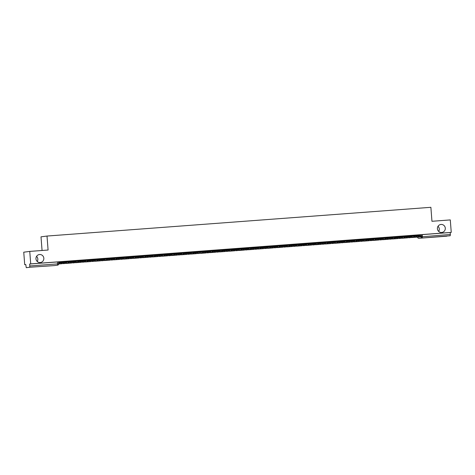 <?xml version="1.0" encoding="UTF-8"?>
<svg xmlns="http://www.w3.org/2000/svg" width="475" height="475" viewBox="0 0 475 475"><rect width="100%" height="100%" fill="white"/><g stroke="black" fill="none" stroke-linecap="round" stroke-linejoin="round"><path stroke-width="0.71" d="M36.557 256.358A4.026 3.948 -97.4 0 1 37.228 261.488M43.831 258.234A4.026 3.948 -97.4 0 1 40.417 262.521A4.026 3.948 -97.4 0 1 35.958 258.827A4.026 3.948 -97.4 0 1 39.372 254.541A4.026 3.948 -97.4 0 1 43.831 258.234M438.021 226.29A4.026 3.948 -97.4 0 1 438.686 231.42M445.295 228.166A4.026 3.948 -97.4 0 1 441.875 232.453A4.026 3.948 -97.4 0 1 437.416 228.76A4.026 3.948 -97.4 0 1 440.836 224.473A4.026 3.948 -97.4 0 1 445.295 228.166M68.115 261.155L65.657 261.339L65.71 262.028L68.168 261.844A1.259 1.235 -97.4 0 1 67.034 263.192A1.259 1.235 82.6 0 1 66.571 263.138M77.716 260.437L75.252 260.621L75.305 261.309L77.769 261.125A1.259 1.235 -97.4 0 1 76.635 262.473A1.259 1.235 82.6 0 1 76.172 262.42M87.317 259.718L84.853 259.902L84.906 260.591L87.37 260.407A1.259 1.235 -97.4 0 1 86.236 261.755A1.259 1.235 82.6 0 1 85.773 261.695M96.912 259L94.454 259.184L94.507 259.873L96.965 259.688A1.259 1.235 -97.4 0 1 95.831 261.036A1.259 1.235 82.6 0 1 95.374 260.977M106.513 258.281L104.055 258.465L104.108 259.154L106.566 258.97A1.259 1.235 -97.4 0 1 105.432 260.312A1.259 1.235 82.6 0 1 104.969 260.258M116.114 257.563L113.65 257.747L113.703 258.436L116.167 258.252A1.259 1.235 -97.4 0 1 115.033 259.593A1.259 1.235 82.6 0 1 114.57 259.54M121.368 259.303A1.259 1.235 82.6 0 1 121.303 259.314A1.259 1.259 0 0 1 120.585 259.196A1.259 1.235 82.6 0 0 121.303 259.314L124.699 258.869A1.259 1.259 0 0 0 125.792 257.527L125.738 256.838L123.251 257.028L123.304 257.717L125.768 257.533A1.259 1.235 -97.4 0 1 124.634 258.875A1.259 1.235 82.6 0 1 124.171 258.822M135.316 256.12L132.852 256.304L132.905 256.999L135.369 256.815A1.259 1.235 -97.4 0 1 134.235 258.157A1.259 1.235 82.6 0 1 133.772 258.103M144.911 255.402L142.452 255.586L142.506 256.274L144.964 256.09A1.259 1.235 -97.4 0 1 143.83 257.438A1.259 1.235 82.6 0 1 143.373 257.385M150.165 257.147A1.259 1.235 82.6 0 1 150.1 257.159A1.259 1.259 0 0 1 149.382 257.04A1.259 1.235 82.6 0 0 150.1 257.159L153.496 256.714A1.259 1.259 0 0 0 154.589 255.372L154.535 254.677L152.053 254.867L152.107 255.556L154.565 255.372A1.259 1.235 -97.4 0 1 153.431 256.72A1.259 1.235 82.6 0 1 152.968 256.666M164.112 253.965L161.648 254.149L161.702 254.838L164.166 254.653A1.259 1.235 -97.4 0 1 163.032 256.001A1.259 1.235 82.6 0 1 162.569 255.948M173.713 253.246L171.249 253.43L171.303 254.119L173.767 253.935A1.259 1.235 -97.4 0 1 172.633 255.283A1.259 1.235 82.6 0 1 172.17 255.229M178.968 254.992A1.259 1.235 82.6 0 1 178.897 254.998A1.259 1.259 0 0 1 178.178 254.879A1.259 1.235 82.6 0 0 178.897 254.998L182.299 254.558A1.259 1.259 0 0 0 183.386 253.211L183.332 252.522L180.85 252.712L180.904 253.401L183.362 253.217A1.259 1.235 -97.4 0 1 182.228 254.564A1.259 1.235 82.6 0 1 181.771 254.511M192.909 251.809L190.451 251.993L190.505 252.682L192.963 252.498A1.259 1.235 -97.4 0 1 191.829 253.846A1.259 1.235 82.6 0 1 191.366 253.787M202.51 251.091L200.052 251.275L200.1 251.964L202.564 251.78A1.259 1.235 -97.4 0 1 201.43 253.127A1.259 1.235 82.6 0 1 200.967 253.068M212.111 250.373L209.647 250.557L209.701 251.245L212.165 251.061A1.259 1.235 -97.4 0 1 211.031 252.409A1.259 1.235 82.6 0 1 210.567 252.35M221.712 249.654L219.248 249.838L219.302 250.527L221.766 250.343A1.259 1.235 -97.4 0 1 220.632 251.685A1.259 1.235 82.6 0 1 220.168 251.631M231.307 248.93L228.849 249.12L228.902 249.808L231.361 249.624A1.259 1.235 -97.4 0 1 230.227 250.966A1.259 1.235 82.6 0 1 229.769 250.913M240.908 248.211L238.45 248.395L238.503 249.09L240.962 248.906A1.259 1.235 -97.4 0 1 239.828 250.248A1.259 1.235 82.6 0 1 239.364 250.194M250.509 247.493L248.045 247.677L248.098 248.372L250.562 248.182A1.259 1.235 -97.4 0 1 249.428 249.529A1.259 1.235 82.6 0 1 248.965 249.476M255.764 249.238A1.259 1.235 82.6 0 1 255.698 249.25A1.259 1.259 0 0 1 254.98 249.132A1.259 1.235 82.6 0 0 255.698 249.25L259.095 248.805A1.259 1.259 0 0 0 260.187 247.463L260.134 246.774L257.646 246.958L257.699 247.647L260.163 247.463A1.259 1.235 -97.4 0 1 259.029 248.811A1.259 1.235 82.6 0 1 258.566 248.757M269.711 246.056L267.247 246.24L267.3 246.929L269.758 246.745A1.259 1.235 -97.4 0 1 268.624 248.092A1.259 1.235 82.6 0 1 268.167 248.039M279.306 245.338L276.848 245.522L276.901 246.21L279.359 246.026A1.259 1.235 -97.4 0 1 278.225 247.374A1.259 1.235 82.6 0 1 277.768 247.321M284.561 247.083A1.259 1.235 82.6 0 1 284.495 247.089A1.259 1.259 0 0 1 283.777 246.97A1.259 1.235 82.6 0 0 284.495 247.089L287.892 246.65A1.259 1.259 0 0 0 288.984 245.302L288.931 244.613L286.449 244.803L286.496 245.492L288.96 245.308A1.259 1.235 -97.4 0 1 287.826 246.656A1.259 1.235 82.6 0 1 287.363 246.602M298.508 243.901L296.044 244.085L296.097 244.773L298.561 244.589A1.259 1.235 -97.4 0 1 297.427 245.937A1.259 1.235 82.6 0 1 296.964 245.884M308.109 243.182L305.645 243.366L305.698 244.055L308.162 243.871A1.259 1.235 -97.4 0 1 307.028 245.219A1.259 1.235 82.6 0 1 306.565 245.159M313.358 244.922A1.259 1.235 82.6 0 1 313.292 244.934A1.259 1.259 0 0 1 312.574 244.815A1.259 1.235 82.6 0 0 313.292 244.934L316.694 244.488A1.259 1.259 0 0 0 317.781 243.147L317.728 242.458L315.246 242.648L315.299 243.337L317.757 243.152A1.259 1.235 -97.4 0 1 316.623 244.5A1.259 1.235 82.6 0 1 316.166 244.441M327.305 241.745L324.847 241.929L324.9 242.618L327.358 242.434A1.259 1.235 -97.4 0 1 326.224 243.776A1.259 1.235 82.6 0 1 325.761 243.723M336.906 241.027L334.442 241.211L334.495 241.9L336.959 241.716A1.259 1.235 -97.4 0 1 335.825 243.058A1.259 1.235 82.6 0 1 335.362 243.004M346.507 240.303L344.043 240.487L344.096 241.181L346.56 240.997A1.259 1.235 -97.4 0 1 345.426 242.339A1.259 1.235 82.6 0 1 344.963 242.286M356.108 239.584L353.643 239.768L353.697 240.463L356.161 240.273A1.259 1.235 -97.4 0 1 355.021 241.621A1.259 1.235 82.6 0 1 354.564 241.567M365.702 238.866L363.244 239.05L363.298 239.738L365.756 239.554A1.259 1.235 -97.4 0 1 364.622 240.902A1.259 1.235 82.6 0 1 364.165 240.849M375.303 238.147L372.845 238.331L372.899 239.02L375.357 238.836A1.259 1.235 -97.4 0 1 374.223 240.184A1.259 1.235 82.6 0 1 373.76 240.13M384.904 237.429L382.44 237.613L382.494 238.302L384.958 238.118A1.259 1.235 -97.4 0 1 383.824 239.465A1.259 1.235 82.6 0 1 383.361 239.412M390.159 239.174A1.259 1.235 82.6 0 1 390.094 239.18A1.259 1.259 0 0 1 389.375 239.062A1.259 1.235 82.6 0 0 390.094 239.18L393.49 238.741A1.259 1.259 0 0 0 394.582 237.393L394.529 236.704L392.041 236.894L392.095 237.583L394.559 237.399A1.259 1.235 -97.4 0 1 393.425 238.747A1.259 1.235 82.6 0 1 392.962 238.693M404.1 235.992L401.642 236.176L401.696 236.865L404.154 236.681A1.259 1.235 -97.4 0 1 403.02 238.028A1.259 1.235 82.6 0 1 402.562 237.975M413.701 235.273L411.243 235.458L411.297 236.146L413.755 235.962A1.259 1.235 -97.4 0 1 412.621 237.31A1.259 1.235 82.6 0 1 412.157 237.251M29.753 251.406L48.088 250.034L47.013 236.051L430.878 207.308L431.953 221.285L450.288 219.913L451.25 232.388L30.715 263.886L29.753 251.406L23.75 252.189L24.712 264.67L25.775 264.587M42.061 250.485L41.01 236.841L47.013 236.051M24.712 264.67L25.775 264.527L26.256 267.692L29.658 267.253L29.8 265.964L58.668 263.815A1.259 1.235 82.6 0 1 57.6 265.157A1.259 1.259 0 0 0 58.686 263.815L58.514 261.873M30.715 263.886L29.652 264.023L29.8 265.964M54.132 265.608A1.259 1.259 0 0 0 54.203 265.602A1.259 1.235 82.6 0 1 54.132 265.608L29.658 267.253M419.603 234.899L420.838 234.739L420.921 235.748M450.193 235.754L418.92 238.284A1.259 1.235 -97.4 0 1 417.596 237.126L450.336 234.472L450.193 235.754L418.92 238.284L446.791 236.2M450.336 234.472L450.187 232.524L451.25 232.388M414.123 235.262L414.152 235.642L419.633 235.232L419.603 234.852L414.093 235.268L413.998 235.659A1.573 0.303 85.7 0 0 414.414 237.191L419.894 236.776A1.573 0.303 85.7 0 1 419.888 236.776L421.996 236.502L420.476 236.598L420.411 235.784L421.931 235.689L421.996 236.502M404.528 235.98L404.558 236.36L410.032 235.95L410.002 235.57L404.492 235.986L404.397 236.378A1.573 0.303 85.7 0 0 404.819 237.91L410.293 237.494A1.573 0.303 85.7 0 1 410.293 237.5A1.573 0.303 85.7 0 1 410.287 237.5L412.395 237.221L410.875 237.316L410.81 236.502L412.336 236.408L412.395 237.221M394.927 236.704L394.957 237.078L400.431 236.669L400.401 236.289L394.897 236.704L394.796 237.096A1.573 0.303 85.7 0 0 395.218 238.628L400.698 238.218A1.573 0.303 85.7 0 1 400.692 238.218L402.794 237.939L401.274 238.04L401.215 237.221L402.735 237.126L402.794 237.939M385.326 237.423L385.356 237.797L390.83 237.387L390.836 237.007L385.296 237.423L385.201 237.815A1.573 0.303 85.7 0 0 385.617 239.347A1.573 0.303 85.7 0 1 385.617 239.347L391.097 238.937A1.573 0.303 85.7 0 1 391.091 238.937L393.199 238.658L391.673 238.759L391.614 237.939L393.134 237.844L393.199 238.658M375.725 238.141L375.755 238.515L381.235 238.106L381.235 237.726L375.695 238.141L375.6 238.533A1.573 0.303 85.7 0 0 376.016 240.065A1.573 0.303 85.7 0 1 376.016 240.065L381.496 239.655A1.573 0.303 85.7 0 1 381.49 239.655L383.598 239.376L382.078 239.477L382.013 238.658L383.533 238.563L383.598 239.376M366.13 238.86L366.154 239.234L371.634 238.824L371.634 238.444L366.094 238.86L365.999 239.257A1.573 0.303 85.7 0 0 366.415 240.783L371.895 240.374A1.573 0.303 85.7 0 1 371.889 240.374L373.997 240.095L372.477 240.196L372.412 239.382L373.932 239.281L373.997 240.095M356.529 239.578L356.559 239.952L362.033 239.542L362.033 239.162L356.499 239.578L356.398 239.976A1.573 0.303 85.7 0 0 356.82 241.502L362.3 241.092A1.573 0.303 85.7 0 1 362.294 241.092L364.396 240.813L362.876 240.914L362.811 240.101L364.337 240L364.396 240.813M346.928 240.297L346.958 240.671L352.432 240.261L352.438 239.881L346.898 240.297L346.803 240.694A1.573 0.303 85.7 0 0 347.219 242.22L352.699 241.811A1.573 0.303 85.7 0 1 352.693 241.811L354.795 241.532L353.275 241.632L353.216 240.819L354.736 240.718L354.795 241.532M337.327 241.015L337.357 241.389L342.831 240.979L342.808 240.605L337.298 241.015L337.202 241.413A1.573 0.303 85.7 0 0 337.618 242.939L343.093 242.529A1.573 0.303 85.7 0 1 343.093 242.529L345.2 242.256L343.674 242.351L343.615 241.537L345.135 241.437L345.2 242.256M327.726 241.733L327.756 242.107L333.236 241.698L333.207 241.324L327.697 241.739L327.602 242.131A1.573 0.303 85.7 0 0 328.017 243.657A1.573 0.303 85.7 0 1 328.017 243.657L333.497 243.248A1.573 0.303 85.7 0 1 333.492 243.248M318.131 242.452L318.155 242.832L323.635 242.416L323.606 242.042L317.971 242.476M308.53 243.17L308.56 243.55L314.034 243.141L314.005 242.761L308.501 243.176L308.4 243.568A1.573 0.303 85.7 0 0 308.821 245.1A1.573 0.303 85.7 0 1 308.821 245.1L314.302 244.684A1.573 0.303 85.7 0 1 314.296 244.684L316.397 244.411L314.878 244.506L314.818 243.693L316.338 243.598L316.397 244.411M304.404 243.485L298.722 243.918L298.805 244.287A1.573 0.303 85.7 0 0 299.22 245.818A1.573 0.303 85.7 0 1 299.22 245.818L304.701 245.403A1.573 0.303 85.7 0 1 304.695 245.409L299.22 245.818L301.287 245.545L301.227 244.732L306.737 244.316L306.797 245.13L305.277 245.225L305.217 244.411M289.328 244.607L289.358 244.987L294.838 244.578L294.809 244.197L289.299 244.613L289.204 245.005A1.573 0.303 85.7 0 0 289.619 246.537A1.573 0.303 85.7 0 1 289.619 246.537L295.1 246.127A1.573 0.303 85.7 0 1 295.094 246.127L297.202 245.848L295.682 245.943L295.616 245.13L297.136 245.035L297.202 245.848M279.728 245.332L279.757 245.706L285.238 245.296L285.208 244.916L279.698 245.332L279.603 245.723A1.573 0.303 85.7 0 0 280.018 247.255A1.573 0.303 85.7 0 1 280.018 247.255L285.499 246.846A1.573 0.303 85.7 0 1 285.493 246.846L287.601 246.567L286.081 246.667L286.015 245.848L287.535 245.753L287.601 246.567M270.132 246.05L270.162 246.424L275.637 246.014L275.637 245.634L270.103 246.05L270.002 246.442A1.573 0.303 85.7 0 0 270.423 247.974L275.904 247.564A1.573 0.303 85.7 0 1 275.898 247.564A1.573 0.303 85.7 0 1 275.892 247.564L270.423 247.974L272.49 247.701L272.424 246.887L277.94 246.472L278 247.285L276.48 247.386L276.414 246.567M260.532 246.768L260.561 247.143L266.036 246.733L266.042 246.353L260.502 246.768L260.407 247.166A1.573 0.303 85.7 0 0 260.822 248.692L266.303 248.283A1.573 0.303 85.7 0 1 266.297 248.283L268.399 248.003L266.879 248.104L266.819 247.285L268.339 247.19L268.399 248.003M250.931 247.487L250.96 247.861L256.435 247.451L256.441 247.071L250.901 247.487L250.806 247.885A1.573 0.303 85.7 0 0 251.222 249.411A1.573 0.303 85.7 0 1 251.222 249.411L256.702 249.001A1.573 0.303 85.7 0 1 256.696 249.001L258.804 248.722L257.278 248.823L257.218 248.009L258.738 247.908L258.804 248.722M241.33 248.205L241.359 248.579L246.84 248.17L246.84 247.79L241.3 248.205L241.205 248.603A1.573 0.303 85.7 0 0 241.621 250.129A1.573 0.303 85.7 0 1 241.621 250.129L247.101 249.719A1.573 0.303 85.7 0 1 247.095 249.719L249.203 249.44L247.683 249.541L247.618 248.728L249.138 248.627L249.203 249.44M231.735 248.924L231.758 249.298L237.239 248.888L237.209 248.514L231.574 248.947M222.134 249.642L222.163 250.016L227.638 249.607L227.608 249.232L222.104 249.642L222.003 250.04A1.573 0.303 85.7 0 0 222.425 251.566L227.905 251.156A1.573 0.303 85.7 0 1 227.899 251.156L230.001 250.883L228.481 250.978L228.422 250.165L229.942 250.064L230.001 250.883M212.533 250.361L212.562 250.741L218.037 250.325L218.007 249.951L212.503 250.367L212.408 250.758A1.573 0.303 85.7 0 0 212.824 252.284L218.304 251.875A1.573 0.303 85.7 0 1 218.298 251.875L220.4 251.602L218.88 251.697L218.821 250.883L220.341 250.782L220.4 251.602M202.932 251.079L202.962 251.459L208.442 251.049L208.412 250.669L202.902 251.085L202.807 251.477A1.573 0.303 85.7 0 0 203.223 253.003L208.703 252.593A1.573 0.303 85.7 0 1 208.697 252.593L210.805 252.32L209.285 252.415L209.22 251.602L210.74 251.507L210.805 252.32M193.331 251.797L193.361 252.178L198.841 251.768L198.811 251.388L193.301 251.803L193.206 252.195A1.573 0.303 85.7 0 0 193.622 253.727L199.102 253.312A1.573 0.303 85.7 0 1 199.096 253.312M183.736 252.516L183.766 252.896L189.24 252.486L189.21 252.106L183.7 252.522L183.605 252.914A1.573 0.303 85.7 0 0 184.027 254.446L189.507 254.036A1.573 0.303 85.7 0 1 189.501 254.036A1.573 0.303 85.7 0 1 189.495 254.036L191.603 253.757L190.083 253.852L190.018 253.038L191.544 252.943L191.603 253.757M174.135 253.24L174.165 253.614L179.639 253.205L179.609 252.825L174.105 253.24L174.004 253.632A1.573 0.303 85.7 0 0 174.426 255.164L179.906 254.754A1.573 0.303 85.7 0 1 179.9 254.754L182.002 254.475L180.482 254.576L180.423 253.757L181.943 253.662L182.002 254.475M164.534 253.959L164.564 254.333L170.038 253.923L170.044 253.543L164.504 253.959L164.409 254.351A1.573 0.303 85.7 0 0 164.825 255.882A1.573 0.303 85.7 0 1 164.825 255.882L170.305 255.473A1.573 0.303 85.7 0 1 170.299 255.473L164.825 255.882L166.891 255.609L166.832 254.796L172.342 254.38L172.407 255.194L170.881 255.295L170.822 254.475M154.933 254.677L154.963 255.051L160.443 254.642L160.443 254.262L154.903 254.677L154.808 255.069A1.573 0.303 85.7 0 0 155.224 256.601A1.573 0.303 85.7 0 1 155.224 256.601L160.704 256.191A1.573 0.303 85.7 0 1 160.698 256.191L162.806 255.912L161.286 256.013L161.221 255.194L162.741 255.099L162.806 255.912M145.338 255.396L145.362 255.77L150.842 255.36L150.842 254.98L145.303 255.396L145.208 255.793A1.573 0.303 85.7 0 0 145.623 257.319A1.573 0.303 85.7 0 1 145.623 257.319L151.103 256.91A1.573 0.303 85.7 0 1 151.097 256.91L153.205 256.631L151.685 256.732L151.62 255.918L153.14 255.817L153.205 256.631M135.737 256.114L135.767 256.488L141.241 256.078L141.241 255.698L135.708 256.114L135.607 256.512A1.573 0.303 85.7 0 0 136.028 258.038L141.508 257.628A1.573 0.303 85.7 0 1 141.502 257.628L136.028 258.038L138.094 257.771L138.029 256.951L143.545 256.536L143.604 257.349L142.084 257.45L142.025 256.637M126.136 256.832L126.166 257.207L131.64 256.797L131.646 256.417L126.107 256.832L126.012 257.23A1.573 0.303 85.7 0 0 126.427 258.756L131.907 258.347A1.573 0.303 85.7 0 1 131.902 258.347L134.003 258.073L132.483 258.168L132.424 257.355L133.944 257.254L134.003 258.073M116.535 257.551L116.565 257.925L122.039 257.515L122.016 257.141L116.506 257.551L116.411 257.949A1.573 0.303 85.7 0 0 116.826 259.475A1.573 0.303 85.7 0 1 116.826 259.475L122.307 259.065A1.573 0.303 85.7 0 1 122.301 259.065L124.408 258.792L122.888 258.887L122.823 258.073L124.343 257.973L124.408 258.792M106.934 258.269L106.964 258.643L112.444 258.234L112.415 257.86L106.905 258.275L106.81 258.667A1.573 0.303 85.7 0 0 107.225 260.193A1.573 0.303 85.7 0 1 107.225 260.193L112.706 259.783A1.573 0.303 85.7 0 1 112.7 259.783L114.808 259.51L113.288 259.605L113.222 258.792L114.742 258.691L114.808 259.51M97.339 258.988L97.369 259.368L102.843 258.952L102.814 258.578L97.179 259.012M87.738 259.706L87.768 260.086L93.242 259.677L93.213 259.297L87.709 259.712L87.608 260.104A1.573 0.303 85.7 0 0 88.029 261.636A1.573 0.303 85.7 0 1 88.029 261.636L93.51 261.22A1.573 0.303 85.7 0 1 93.504 261.22L95.606 260.947L94.086 261.042L94.026 260.229L95.546 260.134L95.606 260.947M83.618 260.021L77.93 260.454L78.013 260.822A1.573 0.303 85.7 0 0 78.428 262.354A1.573 0.303 85.7 0 1 78.428 262.354L83.909 261.939A1.573 0.303 85.7 0 1 83.903 261.945L86.011 261.666L84.485 261.761L84.425 260.947L85.945 260.852L86.011 261.666M68.537 261.143L68.566 261.523L74.047 261.113L74.017 260.733L68.507 261.149L68.412 261.541A1.573 0.303 85.7 0 0 68.828 263.073L74.308 262.663A1.573 0.303 85.7 0 1 74.302 262.663L76.41 262.384L74.89 262.479L74.824 261.666L76.344 261.571L76.41 262.384M58.942 261.868L58.965 262.242L64.446 261.832L64.416 261.452L58.906 261.868L58.811 262.259A1.573 0.303 85.7 0 0 59.227 263.791A1.573 0.303 85.7 0 1 59.227 263.791L64.707 263.382A1.573 0.303 85.7 0 1 64.701 263.382M64.422 261.499L65.657 261.339M74.017 260.781L75.252 260.621M83.618 260.062L84.853 259.902M93.219 259.344L94.454 259.184M102.82 258.626L104.055 258.465M112.415 257.907L113.65 257.747M122.016 257.189L123.251 257.028M131.617 256.47L132.852 256.304M141.218 255.752L142.452 255.586M150.818 255.027L152.053 254.867M160.413 254.309L161.648 254.149M170.014 253.591L171.249 253.43M179.615 252.872L180.85 252.712M189.216 252.154L190.451 251.993M198.811 251.435L200.052 251.275M208.412 250.717L209.647 250.557M218.013 249.998L219.248 249.838M227.614 249.28L228.849 249.12M237.215 248.562L238.45 248.395M246.81 247.843L248.045 247.677M256.411 247.119L257.646 246.958M266.012 246.4L267.247 246.24M275.613 245.682L276.848 245.522M285.208 244.963L286.449 244.803M294.809 244.245L296.044 244.085M304.41 243.527L305.645 243.366M314.011 242.808L315.246 242.648M323.612 242.09L324.847 241.929M333.207 241.371L334.442 241.211M342.808 240.653L344.043 240.487M352.408 239.934L353.643 239.768M362.009 239.21L363.244 239.05M371.61 238.492L372.845 238.331M381.205 237.773L382.44 237.613M390.806 237.055L392.041 236.894M400.407 236.336L401.642 236.176M410.008 235.618L411.243 235.458M29.652 264.023L58.538 261.868M450.187 232.524L420.838 234.739M418.825 236.764L415.999 237.055L418.831 236.841M411.694 237.542L417.329 237.114L411.683 237.435M414.152 235.642L414.354 236.372L418.629 235.921L418.689 236.734L414.42 237.185A1.573 0.303 85.7 0 1 414.414 237.191M419.633 235.232L419.74 235.838M418.689 236.734L420.476 236.598M418.629 235.921L420.411 235.784M409.224 237.482L406.398 237.773L409.23 237.565M402.093 238.266L407.728 237.833L402.088 238.153M404.558 236.36L404.753 237.09L409.028 236.639L409.088 237.453L404.819 237.91L410.293 237.5M410.032 235.95L410.139 236.556M409.088 237.453L410.875 237.316M409.028 236.639L410.81 236.502M399.623 238.201L396.797 238.492L399.629 238.284M392.492 238.984L398.127 238.551L392.487 238.872M394.957 237.078L395.152 237.809L399.428 237.357L399.493 238.171L395.218 238.628L400.692 238.218M400.431 236.669L400.538 237.274M399.493 238.171L401.274 238.04M399.428 237.357L401.215 237.221M390.022 238.919L387.202 239.21L390.028 239.002M382.897 239.703L388.526 239.269L382.886 239.59M385.356 237.797L385.558 238.533L389.827 238.076L389.892 238.889L385.623 239.347L391.091 238.937M390.83 237.387L390.943 237.993M389.892 238.889L391.673 238.759M389.827 238.076L391.614 237.939M380.428 239.638L377.601 239.928L380.433 239.721M373.297 240.421L378.925 239.988L373.285 240.308M375.755 238.515L375.957 239.252L380.232 238.794L380.291 239.608L376.022 240.065L381.496 239.655M381.235 238.106L381.342 238.711M380.291 239.608L382.078 239.477M380.232 238.794L382.013 238.658M370.827 240.356L368 240.653L370.832 240.439M363.696 241.14L369.33 240.706L363.69 241.027M366.154 239.234L366.356 239.97L370.631 239.513L370.69 240.326L366.421 240.783A1.573 0.303 85.7 0 1 366.415 240.783M371.634 238.824L371.741 239.43M370.69 240.326L372.477 240.196M370.631 239.513L372.412 239.382M361.226 241.074L358.399 241.371L361.232 241.158M354.095 241.858L359.729 241.425L354.089 241.745M356.559 239.952L356.755 240.688L361.03 240.231L361.095 241.045L356.82 241.502L362.294 241.092M362.033 239.542L362.14 240.148M361.095 241.045L362.876 240.914M361.03 240.231L362.811 240.101M351.625 241.799L348.804 242.09L351.631 241.876M344.494 242.577L350.128 242.149L344.488 242.464M346.958 240.671L347.16 241.407L351.429 240.95L351.494 241.763L347.219 242.22L352.693 241.811M352.432 240.261L352.539 240.867M351.494 241.763L353.275 241.632M351.429 240.95L353.216 240.819M342.024 242.517L339.203 242.808L342.036 242.594M334.899 243.295L340.527 242.868L334.887 243.182M337.357 241.389L337.559 242.125L341.828 241.668L341.893 242.487L337.624 242.939A1.573 0.303 85.7 0 1 337.618 242.939M342.831 240.979L342.944 241.585M341.893 242.487L343.674 242.351M341.828 241.668L343.615 241.537M332.429 243.236L329.603 243.527L332.435 243.313M325.298 244.013L330.933 243.586L325.286 243.901M327.756 242.107L327.958 242.844L332.233 242.387L332.292 243.206L328.023 243.657L335.599 242.974L334.079 243.069L334.014 242.256L335.534 242.155L335.599 242.974M333.236 241.698L333.343 242.303M332.292 243.206L334.079 243.069M332.233 242.387L334.014 242.256M322.828 243.954L320.002 244.245L322.834 244.031M315.697 244.732L321.332 244.304L315.691 244.619M318.155 242.832L318.357 243.562L322.632 243.105L322.691 243.924L318.422 244.376A1.573 0.303 85.7 0 1 318.001 242.85L317.971 242.47M323.897 243.966L318.422 244.376L323.897 243.966A1.573 0.303 85.7 0 1 323.891 243.966L325.998 243.693L324.478 243.788L324.413 242.974L325.933 242.873L325.998 243.693M323.635 242.416L323.742 243.022M322.691 243.924L324.478 243.788M322.632 243.105L324.413 242.974M313.227 244.672L310.401 244.963L313.233 244.75M306.096 245.45L311.731 245.023L306.09 245.343M308.56 243.55L308.756 244.281L313.031 243.829L313.096 244.643L308.821 245.094L314.296 244.684M314.034 243.141L314.141 243.746M313.096 244.643L314.878 244.506M313.031 243.829L314.818 243.693M303.626 245.391L300.806 245.682L303.632 245.468M298.929 243.889L299.161 244.999L301.227 244.732M304.404 243.479L304.54 244.465M296.501 246.169L302.13 245.741L296.489 246.062M306.797 245.13L304.701 245.403M303.43 244.548L303.495 245.361L305.277 245.225M303.495 245.361L301.287 245.545M294.031 246.109L291.205 246.4L294.037 246.192M286.9 246.893L292.529 246.46L286.888 246.78M289.358 244.987L289.56 245.717L293.829 245.266L293.894 246.08L289.625 246.537L295.1 246.127M294.838 244.578L294.945 245.183M293.894 246.08L295.682 245.943M293.829 245.266L295.616 245.13M284.43 246.828L281.604 247.119L284.436 246.911M277.299 247.612L282.934 247.178L277.293 247.499M279.757 245.706L279.959 246.436L284.234 245.985L284.293 246.798L280.024 247.255L285.499 246.846M285.238 245.296L285.344 245.902M284.293 246.798L286.081 246.667M284.234 245.985L286.015 245.848M274.829 247.546L272.003 247.837L274.835 247.629M267.698 248.33L273.333 247.897L267.692 248.217M270.162 246.424L270.358 247.16L272.424 246.887M278 247.285L275.904 247.564M275.637 246.014L275.743 246.62M274.633 246.703L274.692 247.517L276.48 247.386M274.692 247.517L272.49 247.701M265.228 248.265L262.408 248.562L265.234 248.348M258.097 249.048L263.732 248.615L258.091 248.936M260.561 247.143L260.763 247.879L265.032 247.422L265.098 248.235L260.822 248.692L266.297 248.283M266.036 246.733L266.142 247.338M265.098 248.235L266.879 248.104M265.032 247.422L266.819 247.285M255.627 248.983L252.807 249.28L255.633 249.066M248.502 249.767L254.131 249.333L248.49 249.654M250.96 247.861L251.162 248.597L255.431 248.14L255.497 248.953L251.227 249.411L256.696 249.001M256.435 247.451L256.548 248.057M255.497 248.953L257.278 248.823M255.431 248.14L257.218 248.009M246.032 249.708L243.206 249.998L246.038 249.785M238.901 250.485L244.536 250.052L238.889 250.373M241.359 248.579L241.561 249.316L245.836 248.858L245.896 249.672L241.627 250.129L247.101 249.719M246.84 248.17L246.947 248.775M245.896 249.672L247.683 249.541M245.836 248.858L247.618 248.728M236.431 250.426L233.605 250.717L236.437 250.503M229.3 251.204L234.935 250.776L229.294 251.091M231.758 249.298L231.96 250.034L236.235 249.577L236.295 250.396L232.026 250.848A1.573 0.303 85.7 0 1 232.02 250.848A1.573 0.303 85.7 0 1 231.604 249.322L231.574 248.942M236.295 250.396L239.602 250.165L237.5 250.438A1.573 0.303 85.7 0 1 237.494 250.438L232.026 250.848M237.239 248.888L237.346 249.494M236.235 249.577L239.537 249.345L239.602 250.165M226.83 251.144L224.004 251.435L226.836 251.222M219.699 251.922L225.334 251.495L219.693 251.809M222.163 250.016L222.359 250.752L226.634 250.295L226.7 251.115L222.425 251.566L227.899 251.156M227.638 249.607L227.745 250.212M226.7 251.115L228.481 250.978M226.634 250.295L228.422 250.165M217.229 251.863L214.409 252.154L217.235 251.94M210.104 252.641L215.733 252.213L210.092 252.528M212.562 250.741L212.764 251.471L217.033 251.014L217.099 251.833L212.824 252.284L218.298 251.875M218.037 250.325L218.144 250.931M217.099 251.833L218.88 251.697M217.033 251.014L218.821 250.883M207.634 252.581L204.808 252.872L207.64 252.658M200.503 253.359L206.132 252.932L200.492 253.252M202.962 251.459L203.163 252.189L207.433 251.738L207.498 252.552L203.229 253.003A1.573 0.303 85.7 0 1 203.223 253.003M208.442 251.049L208.549 251.649M207.498 252.552L209.285 252.415M207.433 251.738L209.22 251.602M198.033 253.3L195.207 253.591L198.039 253.377M190.902 254.078L196.537 253.65L190.897 253.971M193.361 252.178L193.562 252.908L197.838 252.457L197.897 253.27L193.628 253.721A1.573 0.303 85.7 0 1 193.622 253.727M197.897 253.27L193.628 253.721M198.841 251.768L198.948 252.373M197.838 252.457L201.139 252.225L201.204 253.038M188.433 254.018L185.606 254.309L188.438 254.101M181.302 254.802L186.936 254.368L181.296 254.689M183.766 252.896L183.962 253.626L188.237 253.175L188.296 253.988L184.027 254.446L189.501 254.036M189.24 252.486L189.347 253.092M188.296 253.988L190.083 253.852M188.237 253.175L190.018 253.038M178.832 254.737L176.005 255.027L178.838 254.82M171.701 255.52L177.335 255.087L171.695 255.408M174.165 253.614L174.367 254.345L178.636 253.893L178.701 254.707L174.426 255.164L179.9 254.754M179.639 253.205L179.746 253.81M178.701 254.707L180.482 254.576M178.636 253.893L180.423 253.757M169.231 255.455L166.41 255.746L169.237 255.538M162.106 256.239L167.734 255.805L162.094 256.126M164.564 254.333L164.766 255.069L166.832 254.796M172.407 255.194L170.305 255.473M170.038 253.923L170.151 254.529M169.035 254.612L169.1 255.425L170.881 255.295M169.1 255.425L166.891 255.609M159.636 256.173L156.809 256.47L159.642 256.257M152.505 256.957L158.139 256.524L152.493 256.844M154.963 255.051L155.165 255.787L159.44 255.33L159.499 256.144L155.23 256.601L160.704 256.191M160.443 254.642L160.55 255.247M159.499 256.144L161.286 256.013M159.44 255.33L161.221 255.194M150.035 256.892L147.208 257.189L150.041 256.975M142.904 257.676L148.538 257.242L142.898 257.563M145.362 255.77L145.564 256.506L149.839 256.049L149.898 256.862L145.629 257.319L151.103 256.91M150.842 255.36L150.949 255.966M149.898 256.862L151.685 256.732M149.839 256.049L151.62 255.918M140.434 257.61L137.607 257.907L140.44 257.693M133.303 258.394L138.938 257.961L133.297 258.281M135.767 256.488L135.963 257.224L138.029 256.951M143.604 257.349L141.508 257.628M141.241 256.078L141.348 256.684M140.238 256.767L140.303 257.581L142.084 257.45M140.303 257.581L138.094 257.771M130.833 258.335L128.012 258.626L130.839 258.412M123.708 259.113L129.337 258.685L123.696 259M126.166 257.207L126.368 257.943L130.637 257.486L130.702 258.299L126.427 258.756L131.902 258.347M131.64 256.797L131.747 257.402M130.702 258.299L132.483 258.168M130.637 257.486L132.424 257.355M121.238 259.053L118.412 259.344L121.244 259.13M114.107 259.831L119.736 259.403L114.095 259.718M116.565 257.925L116.767 258.661L121.036 258.204L121.101 259.023L116.832 259.475L122.307 259.065M122.039 257.515L122.152 258.121M121.101 259.023L122.888 258.887M121.036 258.204L122.823 258.073M111.637 259.772L108.811 260.062L111.643 259.849M104.506 260.549L110.141 260.122L104.494 260.437M106.964 258.643L107.166 259.38L111.441 258.923L111.5 259.742L107.231 260.193L112.706 259.783M112.444 258.234L112.551 258.839M111.5 259.742L113.288 259.605M111.441 258.923L113.222 258.792M102.036 260.49L99.21 260.781L102.042 260.567M94.905 261.268L100.54 260.84L94.899 261.155M97.369 259.368L97.565 260.098L101.84 259.641L101.899 260.46L97.63 260.912A1.573 0.303 85.7 0 1 97.209 259.386L97.179 259.006M103.105 260.502L97.63 260.912L103.105 260.502A1.573 0.303 85.7 0 1 103.099 260.502L105.207 260.229L103.687 260.324L103.621 259.51L105.147 259.415L105.207 260.229M102.843 258.952L102.95 259.558M101.899 260.46L103.687 260.324M101.84 259.641L103.621 259.51M92.435 261.208L89.609 261.499L92.441 261.286M85.304 261.986L90.939 261.559L85.298 261.879M87.768 260.086L87.964 260.817L92.239 260.365L92.304 261.179L88.029 261.63L93.504 261.22M93.242 259.677L93.349 260.282M92.304 261.179L94.086 261.042M92.239 260.365L94.026 260.229M82.834 261.927L80.014 262.218L82.84 262.01M78.138 260.425L78.369 261.535L84.425 260.947M83.612 260.015L83.754 261.001M75.709 262.711L81.338 262.277L75.697 262.598M82.638 261.084L82.703 261.897L78.434 262.354L83.903 261.945M82.703 261.897L84.485 261.761M73.239 262.645L70.413 262.936L73.245 262.728M66.108 263.429L71.737 262.996L66.096 263.316M68.566 261.523L68.768 262.253L73.043 261.802L73.103 262.616L68.833 263.073A1.573 0.303 85.7 0 1 68.828 263.073M74.047 261.113L74.153 261.719M73.103 262.616L74.89 262.479M73.043 261.802L74.824 261.666M63.638 263.364L60.812 263.655L63.644 263.447M58.692 263.981L62.142 263.714L58.692 263.975M58.965 262.242L59.167 262.972L63.442 262.521L63.502 263.334L59.233 263.791L66.809 263.103L65.289 263.203L65.223 262.384L66.743 262.289L66.809 263.103M64.446 261.832L64.552 262.438M63.502 263.334L65.289 263.203M63.442 262.521L65.223 262.384M417.578 236.954L417.572 237.132A1.259 1.259 0 0 0 418.92 238.29M420.987 236.633L420.992 236.681A1.259 1.235 -97.4 0 0 422.317 237.844L422.311 234.614M64.487 262.188L65.71 262.028A1.259 1.235 82.6 0 0 65.776 262.348M74.088 261.47L75.305 261.309A1.259 1.235 82.6 0 0 75.371 261.624M83.689 260.751L84.906 260.591A1.259 1.235 82.6 0 0 84.972 260.906M93.29 260.033L94.507 259.873A1.259 1.235 82.6 0 0 94.573 260.187M102.891 259.314L104.108 259.154A1.259 1.235 82.6 0 0 104.173 259.469M112.486 258.596L113.703 258.436A1.259 1.235 82.6 0 0 113.768 258.75M122.087 257.872L123.304 257.717A1.259 1.235 82.6 0 0 123.369 258.032M131.688 257.153L132.905 256.999A1.259 1.235 82.6 0 0 132.97 257.313M141.289 256.435L142.506 256.274A1.259 1.235 82.6 0 0 142.571 256.595M150.884 255.716L152.107 255.556A1.259 1.235 82.6 0 0 152.172 255.877M160.485 254.998L161.702 254.838A1.259 1.235 82.6 0 0 161.767 255.158M170.086 254.279L171.303 254.119A1.259 1.235 82.6 0 0 171.368 254.44M179.687 253.561L180.904 253.401A1.259 1.235 82.6 0 0 180.969 253.721M189.287 252.842L190.505 252.682A1.259 1.235 82.6 0 0 190.57 252.997M198.882 252.124L200.1 251.964A1.259 1.235 82.6 0 0 200.165 252.278M208.483 251.406L209.701 251.245A1.259 1.235 82.6 0 0 209.766 251.56M218.084 250.687L219.302 250.527A1.259 1.235 82.6 0 0 219.367 250.842M227.685 249.963L228.902 249.808A1.259 1.235 82.6 0 0 228.968 250.123M237.28 249.244L238.503 249.09A1.259 1.235 82.6 0 0 238.569 249.405M246.881 248.526L248.098 248.372A1.259 1.235 82.6 0 0 248.164 248.686M256.482 247.808L257.699 247.647A1.259 1.235 82.6 0 0 257.765 247.968M266.083 247.089L267.3 246.929A1.259 1.235 82.6 0 0 267.366 247.249M275.684 246.371L276.901 246.21A1.259 1.235 82.6 0 0 276.967 246.531M285.279 245.652L286.496 245.492A1.259 1.235 82.6 0 0 286.562 245.812M294.88 244.934L296.097 244.773A1.259 1.235 82.6 0 0 296.163 245.088M304.481 244.215L305.698 244.055A1.259 1.235 82.6 0 0 305.763 244.37M314.082 243.497L315.299 243.337A1.259 1.235 82.6 0 0 315.364 243.651M323.677 242.778L324.9 242.618A1.259 1.235 82.6 0 0 324.965 242.933M333.278 242.06L334.495 241.9A1.259 1.235 82.6 0 0 334.56 242.214M342.879 241.336L344.096 241.181A1.259 1.235 82.6 0 0 344.161 241.496M352.48 240.617L353.697 240.463A1.259 1.235 82.6 0 0 353.762 240.777M362.081 239.899L363.298 239.738A1.259 1.235 82.6 0 0 363.363 240.059M371.676 239.18L372.899 239.02A1.259 1.235 82.6 0 0 372.964 239.341M381.277 238.462L382.494 238.302A1.259 1.235 82.6 0 0 382.559 238.622M390.878 237.743L392.095 237.583A1.259 1.235 82.6 0 0 392.16 237.904M400.478 237.025L401.696 236.865A1.259 1.235 82.6 0 0 401.761 237.185M410.079 236.307L411.297 236.146A1.259 1.235 82.6 0 0 411.362 236.461M408.589 237.625A1.259 1.235 82.6 0 0 409.355 237.732M398.988 238.343A1.259 1.235 82.6 0 0 399.76 238.456M379.786 239.78A1.259 1.235 82.6 0 0 380.558 239.893M375.327 238.141L375.381 238.836A1.259 1.259 0 0 1 374.288 240.178L370.892 240.623A1.259 1.259 0 0 1 370.173 240.504A1.259 1.235 82.6 0 0 370.957 240.611M365.726 238.866L365.78 239.554A1.259 1.259 0 0 1 364.687 240.896L361.291 241.342A1.259 1.259 0 0 1 360.572 241.223A1.259 1.235 82.6 0 0 361.356 241.33M350.989 241.941A1.259 1.235 82.6 0 0 351.761 242.048M346.53 240.303L346.584 240.991A1.259 1.259 0 0 1 345.491 242.333L342.095 242.778A1.259 1.259 0 0 1 341.377 242.66A1.259 1.235 82.6 0 0 342.16 242.767M336.929 241.021L336.983 241.71A1.259 1.259 0 0 1 335.89 243.052L332.494 243.497A1.259 1.259 0 0 1 331.776 243.378A1.259 1.235 82.6 0 0 332.559 243.485M322.192 244.097A1.259 1.235 82.6 0 0 322.958 244.203M308.133 243.176L308.186 243.865A1.259 1.259 0 0 1 307.093 245.207L303.697 245.652A1.259 1.259 0 0 1 302.979 245.533A1.259 1.235 82.6 0 0 303.762 245.64M293.39 246.252A1.259 1.235 82.6 0 0 294.162 246.365M274.194 247.689A1.259 1.235 82.6 0 0 274.96 247.802M264.593 248.407A1.259 1.235 82.6 0 0 265.365 248.52M245.391 249.85A1.259 1.235 82.6 0 0 246.163 249.957M240.932 248.211L240.985 248.9A1.259 1.259 0 0 1 239.893 250.242L236.497 250.687A1.259 1.259 0 0 1 235.778 250.568A1.259 1.235 82.6 0 0 236.562 250.675M231.331 248.93L231.384 249.618A1.259 1.259 0 0 1 230.298 250.96L226.896 251.406A1.259 1.259 0 0 1 226.177 251.287A1.259 1.235 82.6 0 0 226.961 251.394M216.594 252.005A1.259 1.235 82.6 0 0 217.366 252.112M212.135 250.367L212.188 251.055A1.259 1.259 0 0 1 211.096 252.397L207.7 252.842A1.259 1.259 0 0 1 206.981 252.724A1.259 1.235 82.6 0 0 207.765 252.831M202.534 251.085L202.588 251.774A1.259 1.259 0 0 1 201.495 253.116L198.099 253.561A1.259 1.259 0 0 1 197.38 253.442A1.259 1.235 82.6 0 0 198.164 253.549M187.797 254.161A1.259 1.235 82.6 0 0 188.563 254.273M173.737 253.24L173.791 253.929A1.259 1.259 0 0 1 172.698 255.277L169.302 255.716A1.259 1.259 0 0 1 168.583 255.598A1.259 1.235 82.6 0 0 169.367 255.71M158.994 256.316A1.259 1.235 82.6 0 0 159.766 256.429M139.798 257.759A1.259 1.235 82.6 0 0 140.564 257.866M130.197 258.477A1.259 1.235 82.6 0 0 130.969 258.584M110.996 259.914A1.259 1.235 82.6 0 0 111.768 260.021M101.401 260.632A1.259 1.235 82.6 0 0 102.167 260.739M96.936 258.994L96.989 259.683A1.259 1.259 0 0 1 95.903 261.024L92.5 261.47A1.259 1.259 0 0 1 91.782 261.351A1.259 1.235 82.6 0 0 92.572 261.458M82.199 262.069A1.259 1.235 82.6 0 0 82.971 262.176M77.74 260.431L77.793 261.119A1.259 1.259 0 0 1 76.701 262.467L73.304 262.907A1.259 1.259 0 0 1 72.586 262.788A1.259 1.235 82.6 0 0 73.37 262.901M68.139 261.149L68.192 261.838A1.259 1.259 0 0 1 67.1 263.186L63.703 263.625A1.259 1.259 0 0 1 62.985 263.506A1.259 1.235 82.6 0 0 63.769 263.619M57.528 261.933L57.534 265.163A1.259 1.235 82.6 0 0 57.6 265.157L54.203 265.602A1.259 1.235 82.6 0 0 54.269 265.59M416.486 236.918L416.421 236.105M414.42 237.185L419.894 236.776M406.885 237.637L406.82 236.823M397.284 238.355L397.219 237.542M387.683 239.073L387.624 238.26M378.082 239.792L378.023 238.978M368.487 240.51L368.422 239.697M366.421 240.783L371.895 240.374M358.886 241.235L358.821 240.415M349.285 241.953L349.226 241.134M339.684 242.672L339.625 241.852M337.624 242.939L343.098 242.529M330.089 243.39L330.024 242.577M320.488 244.108L320.423 243.295M310.887 244.827L310.822 244.013M298.959 244.269L304.433 243.859M291.686 246.264L291.626 245.45M282.091 246.982L282.025 246.169M262.889 248.419L262.829 247.606M253.288 249.143L253.228 248.324M243.693 249.862L243.627 249.042M234.092 250.58L234.027 249.761M238.082 250.26L238.017 249.446M224.491 251.299L224.426 250.485M214.89 252.017L214.831 251.204M205.289 252.736L205.23 251.922M203.229 253.003L208.703 252.593M195.694 253.454L195.629 252.641M199.684 253.133L199.619 252.32M186.093 254.172L186.028 253.359M176.492 254.891L176.433 254.078M157.296 256.328L157.231 255.514M147.695 257.052L147.63 256.233M128.493 258.489L128.434 257.67M118.893 259.207L118.833 258.394M109.298 259.926L109.232 259.113M99.697 260.644L99.631 259.831M90.096 261.363L90.03 260.549M78.167 260.805L83.642 260.395M80.495 262.081L80.435 261.268M70.894 262.8L70.834 261.986M68.833 263.073L74.308 262.663M61.299 263.518L61.233 262.705M87.341 259.712L87.394 260.401A1.259 1.259 0 0 1 86.302 261.749L82.905 262.188A1.259 1.259 0 0 1 82.187 262.069M106.537 258.275L106.59 258.964A1.259 1.259 0 0 1 105.498 260.306L102.101 260.751A1.259 1.259 0 0 1 101.383 260.632M116.138 257.557L116.191 258.246A1.259 1.259 0 0 1 115.098 259.587L111.702 260.033A1.259 1.259 0 0 1 110.984 259.914M135.339 256.12L135.387 256.809A1.259 1.259 0 0 1 134.3 258.151L130.904 258.596A1.259 1.259 0 0 1 130.186 258.477M144.934 255.402L144.988 256.09A1.259 1.259 0 0 1 143.895 257.432L140.499 257.877A1.259 1.259 0 0 1 139.781 257.759M164.136 253.959L164.19 254.653A1.259 1.259 0 0 1 163.097 255.995L159.701 256.441A1.259 1.259 0 0 1 158.982 256.322M192.933 251.803L192.987 252.492A1.259 1.259 0 0 1 191.894 253.84L188.498 254.279A1.259 1.259 0 0 1 187.779 254.161M221.736 249.648L221.783 250.337A1.259 1.259 0 0 1 220.697 251.679L217.301 252.124A1.259 1.259 0 0 1 216.582 252.005M250.533 247.493L250.586 248.182A1.259 1.259 0 0 1 249.494 249.523L246.098 249.969A1.259 1.259 0 0 1 245.379 249.85M269.729 246.05L269.782 246.745A1.259 1.259 0 0 1 268.696 248.087L265.293 248.532A1.259 1.259 0 0 1 264.575 248.413M279.33 245.332L279.383 246.02A1.259 1.259 0 0 1 278.291 247.368L274.894 247.808A1.259 1.259 0 0 1 274.176 247.689M298.532 243.895L298.585 244.583A1.259 1.259 0 0 1 297.493 245.931L294.096 246.371A1.259 1.259 0 0 1 293.378 246.252M327.328 241.739L327.382 242.428A1.259 1.259 0 0 1 326.289 243.77L322.893 244.215A1.259 1.259 0 0 1 322.175 244.097M356.125 239.584L356.179 240.273A1.259 1.259 0 0 1 355.092 241.615L351.696 242.06A1.259 1.259 0 0 1 350.972 241.941M384.928 237.423L384.982 238.118A1.259 1.259 0 0 1 383.889 239.459L380.493 239.905A1.259 1.259 0 0 1 379.774 239.786M404.124 235.986L404.178 236.675A1.259 1.259 0 0 1 403.091 238.023L399.689 238.462A1.259 1.259 0 0 1 398.97 238.343M413.725 235.268L413.778 235.956A1.259 1.259 0 0 1 412.686 237.304L409.29 237.743A1.259 1.259 0 0 1 408.571 237.625M232.02 250.848L237.5 250.438"/></g></svg>
